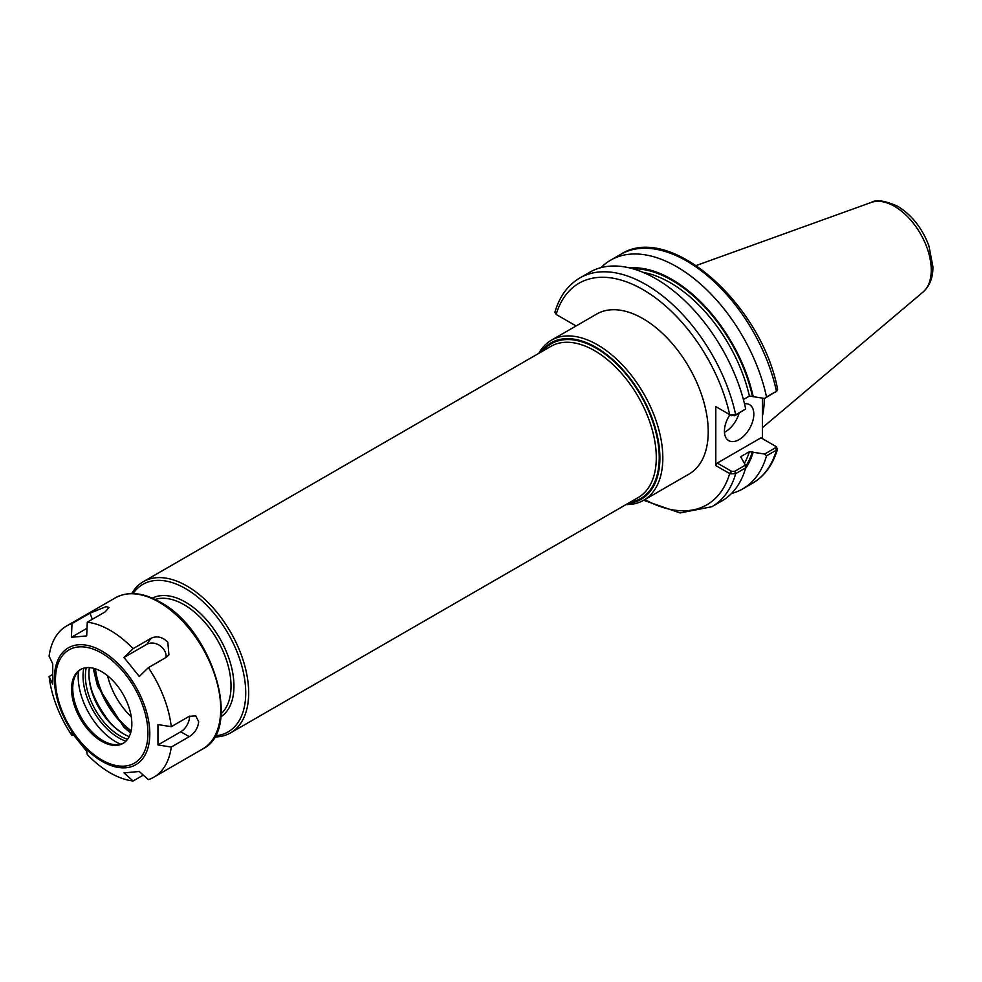 <?xml version="1.0" encoding="UTF-8"?>
<svg xmlns="http://www.w3.org/2000/svg" width="982" height="982" viewBox="0 0 982 982"><rect width="100%" height="100%" fill="white"/><g stroke="black" fill="none" stroke-linecap="round" stroke-linejoin="round"><path stroke-width="1.47" d="M628.112 503.361A90.295 52.132 -120 0 0 659.892 457.956A90.295 52.132 -120 0 0 612.645 359.498A90.295 52.132 -120 0 0 540.837 352.182M214.53 736.966A87.288 50.389 -120 0 0 230.586 732.879A87.288 50.389 -120 0 0 248.667 692.911A87.288 50.389 -120 0 0 210.565 605.084A87.288 50.389 -120 0 0 143.298 581.7A87.288 50.389 -120 0 0 131.735 593.558M215.181 735.813A85.201 49.198 -120 0 0 245.721 692.911A85.201 49.198 -120 0 0 200.831 599.732A85.201 49.198 -120 0 0 133.061 593.57M626.025 504.564A92.369 53.335 -120 0 0 643.701 500.243A92.369 53.335 -120 0 0 662.825 457.956A92.369 53.335 -120 0 0 622.502 364.997A92.369 53.335 -120 0 0 551.319 340.251A92.369 53.335 -120 0 0 538.75 353.385M551.319 340.251L596.737 314.031A92.369 53.335 60 0 1 667.907 338.778A92.369 53.335 60 0 1 708.231 431.736A92.369 53.335 60 0 1 689.106 474.024L643.701 500.243M731.492 493.48A132.067 76.252 -120 0 0 742.723 488.901A132.067 76.252 -120 0 0 766.525 455.832L776.455 450.1L777.584 448.848L775.326 446.11M764.634 454.04L749.401 451.659L741.312 456.323L741.385 458.054L745.448 465.112L734.61 471.372L731.565 471.311L717.277 463.062L760.976 437.825L775.277 446.086L775.375 447.841L764.634 454.04L766.525 455.832M745.51 468.549A120.062 69.317 -120 0 0 753.206 452.162M762.437 398.103L762.437 438.672M743.411 399.527L749.401 396.065L764.634 398.459L776.455 391.241A132.067 76.252 -120 0 0 620.587 254.424C669.65 222.153 761.516 304.076 777.597 389.216L776.455 391.241L766.525 396.974A132.067 76.252 -120 0 0 610.657 260.156A132.067 76.252 -120 0 0 601.07 267.595M753.206 396.568A120.062 69.317 -120 0 0 629.671 267.926M766.525 396.974L764.634 398.459M730.129 414.858L734.61 415.791L745.706 408.991L735.69 414.772L730.129 414.858L715.804 406.622L715.804 465.603L730.129 473.84L735.69 473.631L745.706 467.849L745.448 465.112M643.627 500.28L680.096 512.948L711.889 506.712L721.905 500.93A132.067 76.252 -120 0 0 745.706 467.849M576.078 325.95L556.156 314.449L554.891 312.288C559.47 296.552 567.78 285.111 579.822 277.967A132.067 76.252 -120 0 1 735.69 414.772L734.61 415.791M745.706 408.991A132.067 76.252 -120 0 0 589.838 272.186L579.822 277.967M717.277 407.469L715.804 406.622M556.156 314.449L557.604 315.283L556.156 314.449A127.906 73.846 -120 0 1 642.915 289.592A127.906 73.846 -120 0 1 729.687 414.637L731.565 415.73M731.565 471.311L730.129 473.84M715.804 465.603L717.277 463.062M776.713 446.945L775.387 446.147M724.458 432.264A20.782 11.993 120 0 0 739.09 413.201M744.503 403.749A20.782 11.993 -60 0 1 749.512 404.645A20.782 11.993 -60 0 1 753.82 414.159A20.782 11.993 -60 0 1 744.749 435.075A20.782 11.993 -60 0 1 728.73 440.648A20.782 11.993 -60 0 1 724.434 431.135A20.782 11.993 -60 0 1 729.896 414.76M740.894 457.637A116.895 67.488 -120 0 0 741.312 456.323L740.759 456.937M762.437 415.865A92.369 53.335 -120 0 0 764.217 399.416A92.369 53.335 -120 0 0 764.217 398.385M143.298 775.105L133.086 780.997L124.014 772.871L139.284 771.508L148.368 779.634A87.288 50.389 -120 0 0 153.83 777.192A87.288 50.389 -120 0 0 171.273 747.044L157.955 744.945L157.955 724.581L171.273 726.692A87.288 50.389 -120 0 0 148.368 667.65L139.284 676.475L124.014 657.474L146.821 644.315A12.471 9.832 -144.9 0 1 159.943 645.653A12.471 9.832 -144.9 0 1 166.032 657.449M73.184 734.867L72.005 735.555L71.404 732.314L86.686 751.316L87.275 754.557A87.288 50.389 -120 0 0 133.086 780.997M72.005 623.57L89.976 613.198L106.105 606.606L109.027 607.465L105.246 611.835L87.275 622.207L86.686 635.919L71.404 637.281L72.005 623.57A87.288 50.389 -120 0 0 66.543 626.013A87.288 50.389 -120 0 0 49.1 656.16L52.746 663.844L52.746 684.208L49.1 676.512L52.316 674.659M71.404 637.281L87.005 628.271M124.014 657.474L133.086 648.648L151.056 638.275C156.973 635.599 162.558 636.925 167.824 642.24L168.929 654.896L166.326 657.277L148.368 667.65M49.1 676.512A87.288 50.389 -120 0 0 72.005 735.555M133.086 648.648A87.288 50.389 -120 0 0 87.275 622.207M171.273 726.692L189.231 716.32L195.786 715.878L198.683 721.77C197.947 728.128 194.804 733.1 189.231 736.672L171.273 747.044M189.563 716.136A12.471 7.193 -60 0 1 180.762 731.786L157.955 744.945M94.112 697.073A70.078 40.458 -120 0 0 106.068 717.781M92.271 692.04A69.612 40.188 -120 0 0 109.518 721.893M131.846 723.906A42.631 24.611 -120 0 0 113.237 681.005A42.631 24.611 -120 0 0 80.389 669.577A42.631 24.611 -120 0 0 71.551 689.094A42.631 24.611 -120 0 0 90.16 731.995A42.631 24.611 -120 0 0 123.02 743.423A42.631 24.611 -120 0 0 131.846 723.906M80.978 669.258A42.631 24.611 -120 0 0 74.718 677.138A42.631 24.611 -120 0 0 72.729 688.419A42.631 24.611 -120 0 0 113.63 744.552A42.631 24.611 -120 0 0 123.597 743.067M78.511 671.258A53.188 30.712 -120 0 0 78.192 676.647A53.188 30.712 -120 0 0 120.614 744.209M83.765 668.165A50.499 29.153 -120 0 0 83.04 676.046A50.499 29.153 -120 0 0 125.929 741.201M86.256 667.686A48.83 28.196 -120 0 0 85.385 676.046A48.83 28.196 -120 0 0 127.586 739.286M89.399 667.625A48.83 28.196 -120 0 0 88.92 674.008A48.83 28.196 -120 0 0 123.45 733.824A48.83 28.196 -120 0 0 129.219 736.586M88.92 673.333A50.499 29.153 -120 0 0 124.027 734.143M630.1 502.219A89.362 51.592 -120 0 0 659.229 457.575A89.362 51.592 -120 0 0 596.037 348.131A89.362 51.592 -120 0 0 542.825 351.04M230.586 732.879L638.214 497.53A87.288 50.389 -120 0 0 656.295 457.575A87.288 50.389 -120 0 0 594.576 350.672A87.288 50.389 -120 0 0 550.927 346.351L143.298 581.7M220.852 716.86A68.58 39.599 -120 0 0 233.962 686.136A68.58 39.599 -120 0 0 185.475 602.138A68.58 39.599 -120 0 0 152.308 598.136M221.146 713.73A66.506 38.396 -120 0 0 231.028 686.136A66.506 38.396 -120 0 0 184.002 604.679A66.506 38.396 -120 0 0 155.156 599.45M94.788 668.632A60.27 34.8 -120 0 0 131.036 731.43M95.463 668.84A59.288 34.223 -120 0 0 131.195 730.731M107.59 675.763A51.052 29.472 -120 0 0 131.269 716.774M777.584 448.848C773.006 464.584 764.696 476.025 752.654 483.169A132.067 76.252 -120 0 0 776.455 450.1L775.375 447.841M711.889 506.712A132.067 76.252 -120 0 0 735.69 473.631L734.61 471.372M644.867 499.568A127.906 73.846 -120 0 0 729.687 473.619L731.148 471.065M752.396 396.102A118.969 68.691 -120 0 0 632.887 268.773M745.596 466.597A118.969 68.691 -120 0 0 752.396 451.695M749.401 396.065A116.895 67.488 -120 0 0 643.149 272.382M744.491 463.16A116.895 67.488 -120 0 0 749.401 451.659M931.255 270.05A52.046 30.049 -120 0 0 894.455 206.318A52.046 30.049 -120 0 0 871.255 202.427C875.981 199.285 884.819 200.574 897.769 206.318C911.824 215.046 922.196 228.155 928.862 245.684L932.9 266.662C933.096 277.39 929.807 285.86 923.019 292.084A52.046 30.049 -120 0 0 931.255 270.05M89.976 613.198L92.333 619.286M151.056 638.275L146.821 644.315M153.83 777.192L202.648 748.996A87.288 50.389 -120 0 0 220.729 709.041A87.288 50.389 -120 0 0 159.01 602.15A87.288 50.389 -120 0 0 115.373 597.829L66.543 626.013M149.804 733.812A67.463 38.949 -120 0 0 102.091 651.189A67.463 38.949 -120 0 0 54.391 678.734A67.463 38.949 -120 0 0 102.091 761.357A67.463 38.949 -120 0 0 149.804 733.812M189.231 736.672L180.762 731.786M147.938 733.198A65.389 37.746 -120 0 0 101.698 653.116A65.389 37.746 -120 0 0 55.471 679.802A65.389 37.746 -120 0 0 101.698 759.884A65.389 37.746 -120 0 0 147.938 733.198M93.167 668.19L97.427 685.731L123.879 727.257L130.618 733.038M752.654 483.169L742.723 488.901M620.587 254.424L610.657 260.156M776.971 390.873L775.633 392.063M775.473 446.209L776.32 446.687M871.255 202.427L696.275 265.496M923.019 292.084L762.437 427.686M202.648 748.996C242.984 729.7 212.603 629.376 160.054 602.04C143.004 592.416 128.114 591.004 115.373 597.829"/></g></svg>

